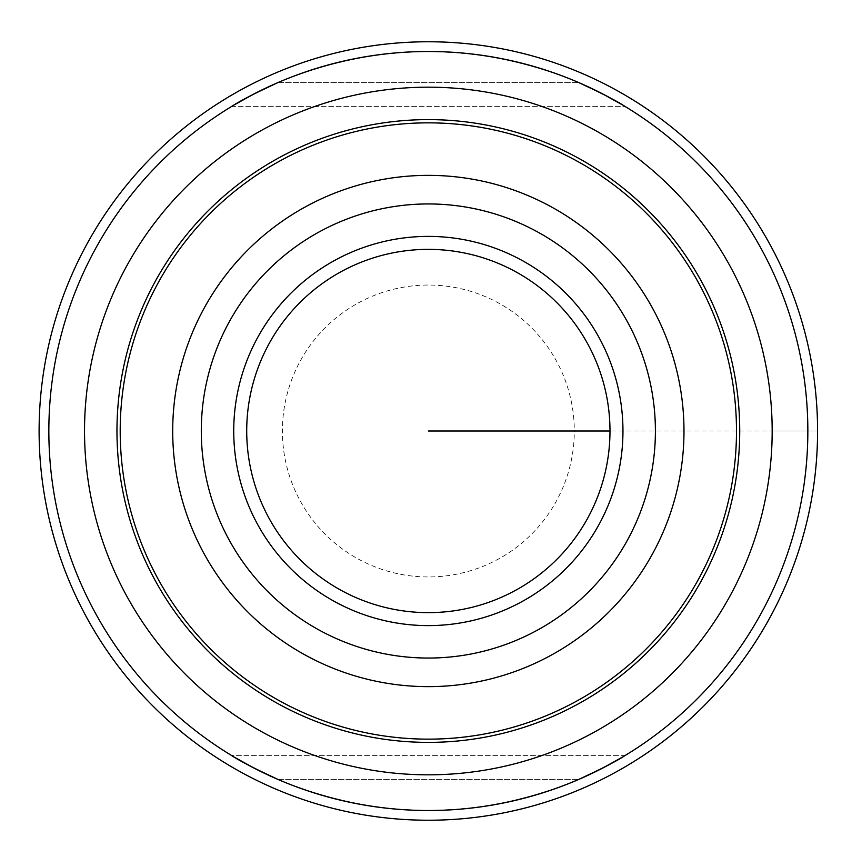 <?xml version="1.0" encoding="UTF-8"?>
<svg xmlns="http://www.w3.org/2000/svg" width="862" height="862" viewBox="0 0 862 862"><rect width="100%" height="100%" fill="white"/><g stroke="black" fill="none" stroke-linecap="round" stroke-linejoin="round"><path stroke-width="0.65" stroke-dasharray="4.31 3.23" d="M807.845 431A379.495 379.495 0 0 0 238.602 102.341A379.495 379.495 0 0 0 238.602 759.659A379.495 379.495 0 0 0 807.845 431M232.234 755.899L234.055 756.987M277.887 779.399C378.192 820.602 478.496 820.602 578.801 779.399C478.496 820.602 378.192 820.602 277.887 779.399L578.801 779.399L277.887 779.399M624.465 755.899L622.633 756.987M277.887 82.601C378.192 41.398 478.496 41.398 578.801 82.601C478.496 41.398 378.192 41.398 277.887 82.601L578.801 82.601L277.887 82.601M232.234 106.101L234.055 105.013M624.465 106.101L622.633 105.013M231.339 106.64L625.349 106.64L231.339 106.64M625.349 755.36L231.339 755.36L625.349 755.36M817.575 431A389.225 389.225 0 0 0 233.731 93.915A389.225 389.225 0 0 0 233.731 768.085A389.225 389.225 0 0 0 817.575 431L574.308 431A145.958 145.958 0 0 0 355.37 304.598A145.958 145.958 0 0 0 355.37 557.402A145.958 145.958 0 0 0 574.308 431L817.575 431M739.725 431A311.387 311.387 0 0 0 272.651 161.334A311.387 311.387 0 0 0 272.651 700.666A311.387 311.387 0 0 0 739.725 431M622.957 431A194.618 194.618 0 0 0 331.04 262.457A194.618 194.618 0 0 0 331.04 599.543A194.618 194.618 0 0 0 622.957 431M428.349 431L609.984 431M772.169 431L817.575 431L772.169 431"/><path stroke-width="1.29" d="M807.845 431A379.495 379.495 0 0 0 238.602 102.341A379.495 379.495 0 0 0 238.602 759.659A379.495 379.495 0 0 0 807.845 431M234.055 756.987L254.15 768.161L277.887 779.399C254.796 768.699 239.28 760.693 231.339 755.36L232.234 755.899M622.633 756.987L602.549 768.161L578.801 779.399C601.891 768.699 617.407 760.693 625.349 755.36L624.465 755.899M234.055 105.013L254.15 93.839L277.887 82.601C254.796 93.301 239.28 101.307 231.339 106.64L232.234 106.101M622.633 105.013L602.549 93.839L578.801 82.601C601.891 93.301 617.407 101.307 625.349 106.64L624.465 106.101M817.575 431A389.225 389.225 0 0 0 233.731 93.915A389.225 389.225 0 0 0 233.731 768.085A389.225 389.225 0 0 0 817.575 431A389.225 389.225 0 0 0 233.731 93.915A389.225 389.225 0 0 0 233.731 768.085A389.225 389.225 0 0 0 817.575 431M739.725 431A311.387 311.387 0 0 0 272.651 161.334A311.387 311.387 0 0 0 272.651 700.666A311.387 311.387 0 0 0 739.725 431M736.493 431A308.143 308.143 0 0 0 274.278 164.136A308.143 308.143 0 0 0 274.278 697.864A308.143 308.143 0 0 0 736.493 431M683.986 431A255.648 255.648 0 0 0 300.526 209.606A255.648 255.648 0 0 0 300.526 652.394A255.648 255.648 0 0 0 683.986 431M622.957 431A194.618 194.618 0 0 0 331.04 262.457A194.618 194.618 0 0 0 331.04 599.543A194.618 194.618 0 0 0 622.957 431M609.984 431A181.645 181.645 0 0 0 337.527 273.696A181.645 181.645 0 0 0 337.527 588.304A181.645 181.645 0 0 0 609.984 431L428.349 431M772.169 431A343.819 343.819 0 0 0 256.434 133.244A343.819 343.819 0 0 0 256.434 728.756A343.819 343.819 0 0 0 772.169 431M655.4 431A227.051 227.051 0 0 0 314.824 234.367A227.051 227.051 0 0 0 314.824 627.633A227.051 227.051 0 0 0 655.4 431"/></g></svg>
